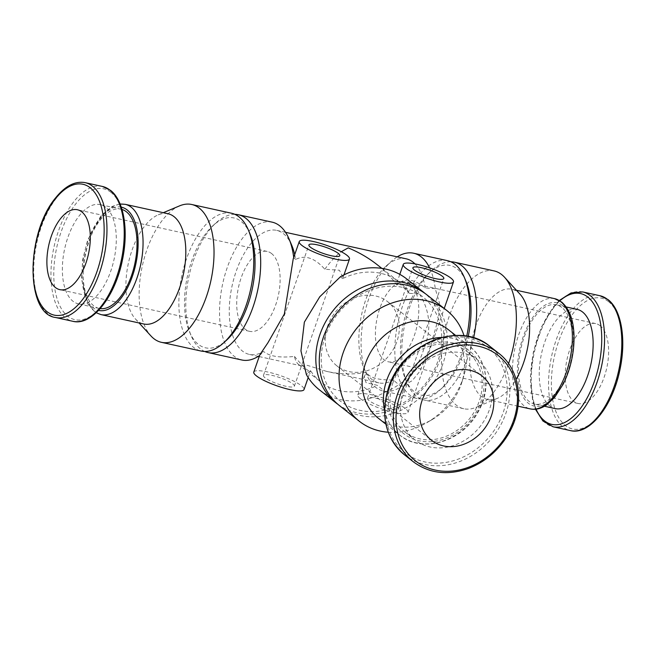 <?xml version="1.0" encoding="UTF-8"?>
<svg xmlns="http://www.w3.org/2000/svg" width="655" height="655" viewBox="0 0 655 655"><rect width="100%" height="100%" fill="white"/><g stroke="black" fill="none" stroke-linecap="round" stroke-linejoin="round"><path stroke-width="0.49" stroke-dasharray="3.27 2.46" d="M291.794 245.412A63.51 31.563 -77.6 0 0 276.59 230.355A63.51 31.563 -77.6 0 0 232.14 285.613A63.51 31.563 -77.6 0 0 249.342 354.412A63.51 31.563 -77.6 0 0 263.597 351.498C269.532 356.377 279.816 358.015 294.463 356.41C295.217 360.193 296.592 362.886 298.606 364.491L301.554 365.883L307.31 365.343L326.714 371.41C340.813 374.447 354.109 374.734 366.603 372.253C369.125 377.632 377.976 380.203 393.172 379.957L401.147 386.614L412.142 380.752L419.855 371.303L430.679 346.094L438.686 317.208L439.374 302.585L435.256 288.667A70.568 35.067 -77.6 0 0 429.606 267.87M435.256 288.667L425.218 287.93C413.452 278.449 404.029 277.499 396.963 285.072L396.848 282.968L400.246 284.311L409.481 293.325A63.51 53.587 128.2 0 0 399.28 282.076A63.51 53.587 128.2 0 0 342.581 278.629L343.015 277.556L339.437 270.245L324.823 269.23C314.719 257.898 304.993 254.639 295.642 259.47A63.51 31.563 -77.6 0 0 294.709 254.607M324.823 269.23C330.529 261.451 336.015 255.606 341.28 251.708M396.963 285.072C391.559 277.63 384.952 270.826 377.149 264.669M425.218 287.93A63.51 31.563 -77.6 0 0 414.967 263.875M406.174 258.815A63.51 31.563 -77.6 0 0 386.065 266.118A63.51 31.563 -77.6 0 0 363.721 367.815A63.51 31.563 -77.6 0 0 378.926 382.88A63.51 31.563 -77.6 0 0 393.172 379.957M294.463 356.41C304.076 367.905 309.43 372.654 310.535 370.656A63.51 53.587 128.2 0 0 320.737 381.898A63.51 53.587 128.2 0 0 377.427 385.353L366.006 382.61L364.319 376.388L366.603 372.253M308.194 377.575L310.535 370.656L306.401 374.619M409.481 293.325L419.56 294.046A70.568 59.539 128.2 0 0 406.616 278.874M340.51 276.68L342.581 278.629M319.353 389.79A70.568 59.539 128.2 0 0 385.459 391.985L377.427 385.353M337.898 404.323A70.568 59.539 128.2 0 0 426.569 384.362A70.568 59.539 128.2 0 0 425.111 293.489M419.56 294.046C430.196 311.387 431.661 329.514 423.965 348.427C417.874 369.101 405.036 383.625 385.459 391.985M397.225 256.85A70.568 35.067 -77.6 0 0 391.322 261.353A70.568 35.067 -77.6 0 0 366.505 374.349A70.568 35.067 -77.6 0 0 383.396 391.084A70.568 35.067 -77.6 0 0 401.147 386.614M447.414 260.649A70.568 35.067 -77.6 0 0 398.027 322.047A70.568 35.067 -77.6 0 0 417.137 398.494A70.568 35.067 -77.6 0 0 439.489 390.38A70.568 35.067 -77.6 0 0 466.72 336.228M295.642 259.47L293.718 257.579A70.568 35.067 -77.6 0 0 293.702 257.489M259.552 355.559A70.568 35.067 -77.6 0 0 259.609 355.526L263.597 351.498M272.128 222.151A70.568 35.067 -77.6 0 0 222.733 283.549A70.568 35.067 -77.6 0 0 241.851 359.996M234.834 214.332A70.568 35.067 -77.6 0 0 216.035 222.856A70.568 35.067 -77.6 0 0 191.211 335.851A70.568 35.067 -77.6 0 0 204.712 351.465M293.718 257.579L293.227 258.872M259.83 354.764L259.609 355.526M600.095 325.715A40.905 20.33 -77.6 0 0 595.698 323.586A40.905 20.33 -77.6 0 0 567.066 359.177A40.905 20.33 -77.6 0 0 578.144 403.496A40.905 20.33 -77.6 0 0 605.605 372.572A40.905 20.33 -77.6 0 0 600.095 325.715M577.088 309.365A50.803 25.25 -77.6 0 0 541.529 353.569A50.803 25.25 -77.6 0 0 555.293 408.614M561.818 307.449A50.803 25.25 -77.6 0 0 556.357 304.812A50.803 25.25 -77.6 0 0 520.791 349.017A50.803 25.25 -77.6 0 0 534.554 404.053A50.803 25.25 -77.6 0 0 568.663 365.654A50.803 25.25 -77.6 0 0 561.818 307.449M520.144 294.324A56.453 28.059 -77.6 0 0 517.835 292.171A56.453 28.059 -77.6 0 0 511.768 289.24A56.453 28.059 -77.6 0 0 472.255 338.357A56.453 28.059 -77.6 0 0 487.541 399.509A56.453 28.059 -77.6 0 0 497.284 398.396A56.453 28.059 -77.6 0 0 516.115 379.327M494.075 270.9A70.568 35.067 -77.6 0 0 444.688 332.298A70.568 35.067 -77.6 0 0 463.797 408.745A70.568 35.067 -77.6 0 0 475.98 407.353A70.568 35.067 -77.6 0 0 508.542 363.697M450.804 261.771A70.568 35.067 -77.6 0 0 432.005 270.294A70.568 35.067 -77.6 0 0 407.181 383.281A70.568 35.067 -77.6 0 0 424.072 400.017A70.568 35.067 -77.6 0 0 473.63 337.865M465.918 281.175A66.474 33.037 -77.6 0 0 457.149 268.861A66.474 33.037 -77.6 0 0 428.951 273.053A66.474 33.037 -77.6 0 0 405.576 379.499A66.474 33.037 -77.6 0 0 442.534 387.613A66.474 33.037 -77.6 0 0 468.21 336.498M249.948 233.737A66.474 33.037 -77.6 0 0 241.179 221.423A66.474 33.037 -77.6 0 0 212.981 225.615A66.474 33.037 -77.6 0 0 189.606 332.06A66.474 33.037 -77.6 0 0 226.565 340.182M231.444 213.219A70.568 35.067 -77.6 0 0 182.057 274.609A70.568 35.067 -77.6 0 0 201.167 351.055M179.544 205.875A70.568 35.067 -77.6 0 0 142.332 265.889A70.568 35.067 -77.6 0 0 150.969 335.966M167.975 213.727A56.453 28.059 -77.6 0 0 158.232 214.832A56.453 28.059 -77.6 0 0 128.462 262.843A56.453 28.059 -77.6 0 0 135.372 318.903A56.453 28.059 -77.6 0 0 143.756 323.996M121.994 209.453A50.803 25.25 -77.6 0 0 120.962 209.174A50.803 25.25 -77.6 0 0 85.404 253.379A50.803 25.25 -77.6 0 0 99.167 308.423A50.803 25.25 -77.6 0 0 100.215 308.611M105.692 207.258A50.803 25.25 -77.6 0 0 100.231 204.622A50.803 25.25 -77.6 0 0 64.665 248.826A50.803 25.25 -77.6 0 0 78.428 303.871A50.803 25.25 -77.6 0 0 112.537 265.463A50.803 25.25 -77.6 0 0 105.692 207.258M325.167 336.531A66.474 56.084 128.2 0 0 391.133 408.327A66.474 56.084 128.2 0 0 428.214 301.857A66.474 56.084 128.2 0 0 325.167 336.531M339.593 405.715A70.568 59.539 128.2 0 0 430.024 387.08A70.568 59.539 128.2 0 0 426.863 294.807M388.235 432.226A70.568 59.539 128.2 0 0 427.142 422.524A70.568 59.539 128.2 0 0 463.797 375.937A70.568 59.539 128.2 0 0 464.076 335.843M378.41 418.299A56.453 47.627 128.2 0 0 432.619 419.298A56.453 47.627 128.2 0 0 461.947 382.029A56.453 47.627 128.2 0 0 448.225 329.571M393.049 382.414A50.803 42.87 128.2 0 0 404.692 431.801A50.803 42.87 128.2 0 0 469.799 418.381A50.803 42.87 128.2 0 0 467.531 351.94A50.803 42.87 128.2 0 0 393.049 382.414M403.374 390.536A50.803 42.87 128.2 0 0 415.016 439.923A50.803 42.87 128.2 0 0 480.123 426.495A50.803 42.87 128.2 0 0 477.847 360.062A50.803 42.87 128.2 0 0 403.374 390.536M253.804 372.073A26.593 5.396 -160.8 0 1 280.684 375.724A26.593 5.396 -160.8 0 1 304.026 389.561M265.046 377.771A16.359 3.316 -160.8 0 1 263.457 375.43A16.359 3.316 -160.8 0 1 280.004 377.681A16.359 3.316 -160.8 0 1 294.365 386.196A16.359 3.316 -160.8 0 1 281.928 385.255A16.359 3.316 -160.8 0 1 265.046 377.771M271.588 253.559A40.905 20.33 -77.6 0 0 267.191 251.43A40.905 20.33 -77.6 0 0 238.559 287.021A40.905 20.33 -77.6 0 0 249.645 331.34A40.905 20.33 -77.6 0 0 277.106 300.416A40.905 20.33 -77.6 0 0 271.588 253.559M327.598 326.157A40.905 34.51 128.2 0 0 336.973 365.924A40.905 34.51 128.2 0 0 389.398 355.116A40.905 34.51 128.2 0 0 387.563 301.627A40.905 34.51 128.2 0 0 327.598 326.157M360.389 398.707A26.593 5.396 -160.8 0 1 357.818 394.916A26.593 5.396 -160.8 0 1 384.698 398.567A26.593 5.396 -160.8 0 1 408.032 412.404A26.593 5.396 -160.8 0 1 387.817 410.873A26.593 5.396 -160.8 0 1 360.389 398.707M369.06 400.614A16.359 3.316 -160.8 0 1 367.471 398.281A16.359 3.316 -160.8 0 1 384.018 400.524A16.359 3.316 -160.8 0 1 398.379 409.039A16.359 3.316 -160.8 0 1 385.934 408.098A16.359 3.316 -160.8 0 1 369.06 400.614M410.276 284.016A40.905 20.33 -77.6 0 0 405.879 281.896A40.905 20.33 -77.6 0 0 377.247 317.487A40.905 20.33 -77.6 0 0 388.325 361.797A40.905 20.33 -77.6 0 0 415.786 330.881A40.905 20.33 -77.6 0 0 410.276 284.016M608.495 301.595A66.982 33.29 -77.6 0 0 551.666 375.258A66.982 33.29 -77.6 0 0 600.61 413.772A66.982 33.29 -77.6 0 0 608.495 301.595M599.996 295.741A69.029 34.306 -77.6 0 0 551.682 355.804A69.029 34.306 -77.6 0 0 570.382 430.581M582.729 291.942A69.029 34.306 -77.6 0 0 534.414 352.005A69.029 34.306 -77.6 0 0 553.115 426.79M559.861 300.801A66.982 33.29 -77.6 0 0 536.06 409.162M562.481 305.541A52.875 26.274 -77.6 0 0 517.63 363.681A52.875 26.274 -77.6 0 0 556.259 394.081A52.875 26.274 -77.6 0 0 562.481 305.541M554.531 298.631A56.453 28.059 -77.6 0 0 515.018 347.748A56.453 28.059 -77.6 0 0 530.313 408.9M125.211 204.327A56.453 28.059 -77.6 0 0 85.69 253.444A56.453 28.059 -77.6 0 0 100.985 314.605M121.257 207.127A52.875 26.274 -77.6 0 0 84.397 253.166A52.875 26.274 -77.6 0 0 98.569 310.404M110.9 192.3A66.982 33.29 -77.6 0 0 54.07 265.963A66.982 33.29 -77.6 0 0 103.015 304.477A66.982 33.29 -77.6 0 0 110.9 192.3M102.409 186.446A69.029 34.306 -77.6 0 0 54.087 246.501A69.029 34.306 -77.6 0 0 72.787 321.286M85.142 182.647A69.029 34.306 -77.6 0 0 36.819 242.71A69.029 34.306 -77.6 0 0 55.519 317.495M384.526 410.063A56.453 47.627 128.2 0 0 399.697 435.051A56.453 47.627 128.2 0 0 472.034 420.133A56.453 47.627 128.2 0 0 469.512 346.315A56.453 47.627 128.2 0 0 441.658 337.448M394.523 374.488A52.875 44.605 128.2 0 0 391.297 382.029A52.875 44.605 128.2 0 0 433.938 441.396A52.875 44.605 128.2 0 0 482.276 370.763A52.875 44.605 128.2 0 0 409.432 355.542M389.659 387.523A66.982 56.518 128.2 0 0 456.134 459.875A66.982 56.518 128.2 0 0 493.502 352.578A66.982 56.518 128.2 0 0 389.659 387.523M404.61 454.922A69.029 58.246 128.2 0 0 493.068 436.688A69.029 58.246 128.2 0 0 489.981 346.421M413.199 461.685A69.029 58.246 128.2 0 0 501.656 443.443A69.029 58.246 128.2 0 0 498.57 353.184M285.547 232.32L276.59 230.355M378.926 382.88L326.714 371.41M301.554 365.883L259.2 356.582M258.291 356.377L249.342 354.412M381.857 268.378L399.28 282.076M298.606 364.491L320.737 381.898M417.137 398.494L383.396 391.084M363.721 367.815L366.505 374.349M386.065 266.118L391.322 261.353M559.321 300.481L553.311 307.007L541.423 327.107L533.366 351.972L530.345 377.46L532.605 400.344L535.438 409.228M566.264 306.99L556.357 304.812M544.469 406.231L534.554 404.053M516.427 290.263L511.768 289.24M518.048 406.206L487.541 399.509M497.284 398.396L475.98 407.353M463.797 408.745L424.072 400.017M405.576 379.499L407.181 383.281M428.951 273.053L432.005 270.294M442.534 387.613L439.489 390.38M189.606 332.06L191.211 335.851M212.981 225.615L216.035 222.856M135.372 318.903L139.089 322.972M158.232 214.832L163.316 212.695M120.086 204L111.89 206.53L100.903 215.847L87.639 240.098L82.686 259.748L81.556 279.333L87.868 304.1L96.195 312.754M120.962 209.174L100.231 204.622M99.167 308.423L78.428 303.871M461.947 382.029L463.797 375.937M432.619 419.298L427.142 422.524M385.893 424.186L399.697 435.051C421.64 453.62 461.357 442.264 477.438 413.223C491.479 390.364 488.041 360.234 469.512 346.315L455.708 335.458M404.692 431.801L415.016 439.923M467.531 351.94L477.847 360.062M343.023 277.564L343.965 274.879M294.365 386.196L339.814 255.687M263.457 375.43L308.906 244.921M267.191 251.43L77.372 209.739M249.645 331.34L59.818 289.649M336.973 365.924L431.457 440.258M387.563 301.627L482.047 375.962M408.032 412.404L444.229 308.472M357.818 394.916L364.27 376.371M396.807 282.952L399.796 274.355M398.379 409.039L443.828 278.531M367.471 398.281L412.92 267.772M595.698 323.586L405.879 281.896M578.144 403.496L388.325 361.797"/><path stroke-width="0.98" d="M294.709 254.607A63.51 31.563 -77.6 0 0 291.794 245.412L289.019 238.887A70.568 35.067 -77.6 0 0 279.71 225.819A70.568 35.067 -77.6 0 0 272.128 222.151L238.379 214.742A70.568 35.067 -77.6 0 0 234.834 214.332M341.28 251.708L348.214 247.885C358.743 252.208 368.388 257.8 377.149 264.669L381.857 268.378M414.967 263.875A63.51 31.563 -77.6 0 0 406.174 258.815L285.547 232.32M425.111 293.489A70.568 59.539 128.2 0 0 423.417 292.089L406.616 278.874A70.568 59.539 128.2 0 0 340.51 276.68L319.787 296.756L304.362 322.129L300.948 350.875L306.401 374.619A70.568 59.539 128.2 0 0 319.353 389.79L336.146 403.005A70.568 59.539 128.2 0 0 337.898 404.323M423.417 292.089A70.568 59.539 128.2 0 0 319.976 334.41A70.568 59.539 128.2 0 0 336.146 403.005M429.606 267.87A70.568 35.067 -77.6 0 0 421.255 256.907A70.568 35.067 -77.6 0 0 413.665 253.239A70.568 35.067 -77.6 0 0 397.225 256.85M466.72 336.228A70.568 35.067 -77.6 0 0 464.305 277.384A70.568 35.067 -77.6 0 0 455.004 264.317A70.568 35.067 -77.6 0 0 447.414 260.649L413.665 253.239M293.702 257.489A70.568 35.067 -77.6 0 0 289.019 238.887M204.712 351.465A70.568 35.067 -77.6 0 0 208.102 352.578L241.851 359.996A70.568 35.067 -77.6 0 0 259.552 355.559M208.102 352.578A70.568 35.067 -77.6 0 0 255.475 299.237A70.568 35.067 -77.6 0 0 245.969 218.402A70.568 35.067 -77.6 0 0 238.379 214.742M299.253 241.564A26.593 5.396 -160.8 0 1 326.133 245.216A26.593 5.396 -160.8 0 1 349.475 259.052A26.593 5.396 -160.8 0 1 329.252 257.521A26.593 5.396 -160.8 0 1 301.824 245.355A26.593 5.396 -160.8 0 1 299.253 241.564L293.227 258.872L284.36 314.023L267.879 342.835L259.83 354.764L253.804 372.073A26.593 5.396 -160.8 0 0 256.375 375.864A26.593 5.396 -160.8 0 0 283.811 388.03A26.593 5.396 -160.8 0 0 304.026 389.561L308.194 377.575M544.469 406.231L555.293 408.614A50.803 25.25 -77.6 0 0 589.394 370.206A50.803 25.25 -77.6 0 0 582.549 312.001A50.803 25.25 -77.6 0 0 577.088 309.365L566.264 306.99M516.115 379.327A56.453 28.059 -77.6 0 0 520.144 294.324L504.555 277.27A70.568 35.067 -77.6 0 0 501.665 274.568A70.568 35.067 -77.6 0 0 494.075 270.9L454.349 262.172A70.568 35.067 -77.6 0 0 450.804 261.771M508.542 363.697A70.568 35.067 -77.6 0 0 504.555 277.27M473.63 337.865A70.568 35.067 -77.6 0 0 461.931 265.84A70.568 35.067 -77.6 0 0 454.349 262.172M468.21 336.498A66.474 33.037 -77.6 0 0 465.918 281.175L464.305 277.384M139.089 322.972L150.969 335.966A70.568 35.067 -77.6 0 0 161.441 342.328L201.167 351.055A70.568 35.067 -77.6 0 0 223.519 342.942L226.565 340.182A66.474 33.037 -77.6 0 0 249.948 233.737L248.335 229.946A70.568 35.067 -77.6 0 0 239.034 216.879A70.568 35.067 -77.6 0 0 231.444 213.219L191.719 204.491A70.568 35.067 -77.6 0 0 179.544 205.875L163.316 212.695M223.519 342.942A70.568 35.067 -77.6 0 0 248.335 229.946M161.441 342.328A70.568 35.067 -77.6 0 0 208.814 288.994A70.568 35.067 -77.6 0 0 199.308 208.159A70.568 35.067 -77.6 0 0 191.719 204.491M96.195 312.754L100.985 314.605L143.756 323.996A56.453 28.059 -77.6 0 0 181.648 281.322A56.453 28.059 -77.6 0 0 174.042 216.658A56.453 28.059 -77.6 0 0 167.975 213.727L125.211 204.327L120.086 204M100.215 308.611A50.803 25.25 -77.6 0 0 133.554 268.984A50.803 25.25 -77.6 0 0 126.423 211.819A50.803 25.25 -77.6 0 0 121.994 209.453M81.769 211.86A40.905 20.33 -77.6 0 0 77.372 209.739A40.905 20.33 -77.6 0 0 48.74 245.33A40.905 20.33 -77.6 0 0 59.818 289.649A40.905 20.33 -77.6 0 0 87.287 258.725A40.905 20.33 -77.6 0 0 81.769 211.86M464.076 335.843A70.568 59.539 128.2 0 0 446.636 310.364L426.863 294.807A70.568 59.539 128.2 0 0 323.423 337.128A70.568 59.539 128.2 0 0 339.593 405.715L359.366 421.28A70.568 59.539 128.2 0 0 388.235 432.226M446.636 310.364A70.568 59.539 128.2 0 0 343.195 352.685A70.568 59.539 128.2 0 0 359.366 421.28M455.708 335.458L448.225 329.571A56.453 47.627 128.2 0 0 365.474 363.427A56.453 47.627 128.2 0 0 378.41 418.299L385.893 424.186M422.082 400.492A40.905 34.51 128.2 0 0 431.457 440.258A40.905 34.51 128.2 0 0 483.873 429.451A40.905 34.51 128.2 0 0 482.047 375.962A40.905 34.51 128.2 0 0 422.082 400.492M310.495 247.262A16.359 3.316 -160.8 0 1 308.906 244.921A16.359 3.316 -160.8 0 1 325.453 247.172A16.359 3.316 -160.8 0 1 339.814 255.687A16.359 3.316 -160.8 0 1 327.377 254.746A16.359 3.316 -160.8 0 1 310.495 247.262M405.838 268.198A26.593 5.396 -160.8 0 1 403.267 264.407A26.593 5.396 -160.8 0 1 430.147 268.059A26.593 5.396 -160.8 0 1 453.481 281.896A26.593 5.396 -160.8 0 1 433.266 280.365A26.593 5.396 -160.8 0 1 405.838 268.198M414.509 270.106A16.359 3.316 -160.8 0 1 412.92 267.772A16.359 3.316 -160.8 0 1 429.467 270.016A16.359 3.316 -160.8 0 1 443.828 278.531A16.359 3.316 -160.8 0 1 431.383 277.589A16.359 3.316 -160.8 0 1 414.509 270.106M607.414 299.327A69.029 34.306 -77.6 0 0 599.996 295.741L608.02 299.605C621.529 309.7 626.426 339.798 619.957 369.559C612.703 406.108 589.369 435.624 570.382 430.581A69.029 34.306 -77.6 0 0 616.723 378.402A69.029 34.306 -77.6 0 0 607.414 299.327M570.382 430.581L553.115 426.79A69.029 34.306 -77.6 0 0 599.456 374.611A69.029 34.306 -77.6 0 0 590.155 295.528A69.029 34.306 -77.6 0 0 582.729 291.942L571.094 292.924L559.321 300.481M536.06 409.162A66.982 33.29 -77.6 0 0 590.139 391.927A66.982 33.29 -77.6 0 0 587.756 297.043A66.982 33.29 -77.6 0 0 559.861 300.801M560.598 301.562A56.453 28.059 -77.6 0 0 554.531 298.631L561.663 302.061C571.414 310.871 575.393 325.985 573.6 347.42C572.249 360.668 568.777 372.908 563.185 384.141L554.654 397.348L546.794 404.741C541.292 408.622 535.798 410.014 530.313 408.9A56.453 28.059 -77.6 0 0 568.212 366.235A56.453 28.059 -77.6 0 0 560.598 301.562M100.985 314.605A56.453 28.059 -77.6 0 0 138.885 271.931A56.453 28.059 -77.6 0 0 131.278 207.258A56.453 28.059 -77.6 0 0 125.211 204.327M98.569 310.404A52.875 26.274 -77.6 0 0 134.177 270.621A52.875 26.274 -77.6 0 0 127.086 209.903A52.875 26.274 -77.6 0 0 121.257 207.127M109.827 190.032A69.029 34.306 -77.6 0 0 102.409 186.446L110.433 190.31C123.934 200.405 128.839 230.503 122.362 260.264C115.108 296.813 91.774 326.329 72.787 321.286A69.029 34.306 -77.6 0 0 119.128 269.107A69.029 34.306 -77.6 0 0 109.827 190.032M92.56 186.233A69.029 34.306 -77.6 0 0 85.142 182.647C75.169 180.821 65.361 185.84 55.724 197.712C25.725 233.106 25.373 313.892 55.519 317.495A69.029 34.306 -77.6 0 0 101.861 265.316A69.029 34.306 -77.6 0 0 92.56 186.233M90.169 187.748A66.982 33.29 -77.6 0 0 33.34 261.41A66.982 33.29 -77.6 0 0 82.284 299.916A66.982 33.29 -77.6 0 0 90.169 187.748M441.658 337.448A56.453 47.627 128.2 0 0 386.753 380.17A56.453 47.627 128.2 0 0 384.526 410.063M409.432 355.542A52.875 44.605 128.2 0 0 394.523 374.488M388.783 387.817A69.029 58.246 128.2 0 0 404.61 454.922C385.427 438.039 380.088 415.573 388.587 387.531C402.129 343.597 459.687 320.156 489.981 346.421A69.029 58.246 128.2 0 0 388.783 387.817M397.38 394.58A69.029 58.246 128.2 0 0 413.199 461.685C429.148 473.475 447.561 475.735 468.448 468.472C484.397 462.274 497.219 451.639 506.896 436.558C525.302 408.352 521.552 370.362 498.57 353.184A69.029 58.246 128.2 0 0 397.38 394.58M399.976 395.636A66.982 56.518 128.2 0 0 466.458 467.989A66.982 56.518 128.2 0 0 503.818 360.7A66.982 56.518 128.2 0 0 399.976 395.636M259.2 356.582L258.291 356.377M599.996 295.741L582.729 291.942M535.438 409.228L542.954 421.026L553.115 426.79M554.531 298.631L516.427 290.263M530.313 408.9L518.048 406.206M102.409 186.446L85.142 182.647M72.787 321.286L55.519 317.495M404.61 454.922L413.199 461.685M489.981 346.421L498.57 353.184M343.965 274.879L349.475 259.052M444.229 308.472L453.481 281.896M399.796 274.355L403.267 264.407"/></g></svg>
